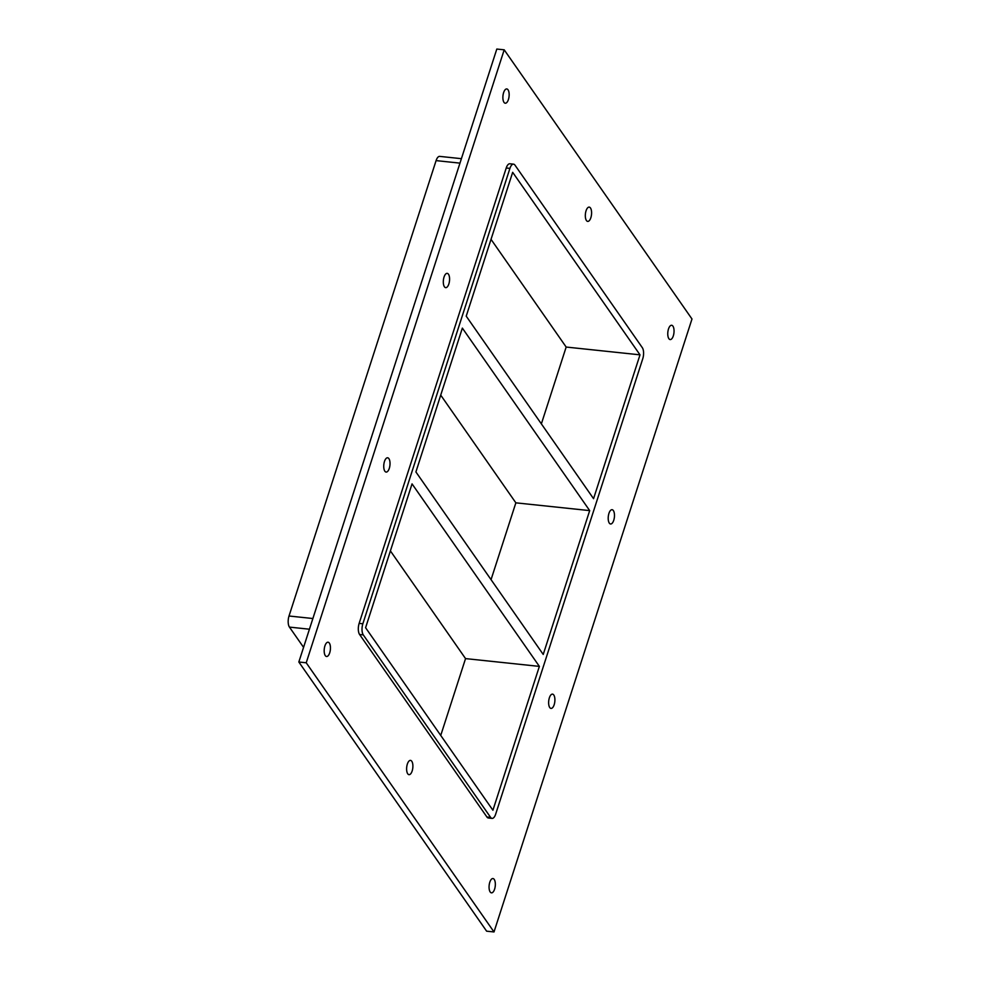 <?xml version="1.0" encoding="UTF-8"?>
<svg xmlns="http://www.w3.org/2000/svg" width="981" height="981" viewBox="0 0 981 981"><rect width="100%" height="100%" fill="white"/><g stroke="black" fill="none" stroke-linecap="round" stroke-linejoin="round"><path stroke-width="1.47" d="M503.989 102.355A7.186 3.066 -84 0 1 503.216 94.151A7.186 3.066 -84 0 1 506.772 88.94A7.186 3.066 -84 0 1 509.065 96.408A7.186 3.066 -84 0 1 505.264 103.226A7.186 3.066 -84 0 1 503.989 102.355M407.728 773.788A7.186 3.066 -84 0 1 406.956 765.585A7.186 3.066 -84 0 1 410.512 760.385A7.186 3.066 -84 0 1 412.805 767.841A7.186 3.066 -84 0 1 409.003 774.671A7.186 3.066 -84 0 1 407.728 773.788M586.43 220.517A7.186 3.066 -84 0 1 585.657 212.313A7.186 3.066 -84 0 1 589.213 207.114A7.186 3.066 -84 0 1 591.506 214.569A7.186 3.066 -84 0 1 587.705 221.399A7.186 3.066 -84 0 1 586.43 220.517M609.311 523.118A7.186 3.066 -84 0 1 608.539 514.915A7.186 3.066 -84 0 1 612.083 509.703A7.186 3.066 -84 0 1 614.388 517.171A7.186 3.066 -84 0 1 610.587 523.989A7.186 3.066 -84 0 1 609.311 523.118M444.418 286.771A7.186 3.066 -84 0 1 443.645 278.567A7.186 3.066 -84 0 1 447.201 273.356A7.186 3.066 -84 0 1 449.494 280.824A7.186 3.066 -84 0 1 445.693 287.654A7.186 3.066 -84 0 1 444.418 286.771M549.74 707.534A7.186 3.066 -84 0 1 548.968 699.343A7.186 3.066 -84 0 1 552.524 694.131A7.186 3.066 -84 0 1 554.817 701.599A7.186 3.066 -84 0 1 551.015 708.417A7.186 3.066 -84 0 1 549.74 707.534M384.859 471.199A7.186 3.066 -84 0 1 384.074 462.995A7.186 3.066 -84 0 1 387.63 457.784A7.186 3.066 -84 0 1 389.935 465.252A7.186 3.066 -84 0 1 386.122 472.069A7.186 3.066 -84 0 1 384.859 471.199M325.287 655.615A7.186 3.066 -84 0 1 324.515 647.423A7.186 3.066 -84 0 1 328.059 642.212A7.186 3.066 -84 0 1 330.364 649.68A7.186 3.066 -84 0 1 326.563 656.497A7.186 3.066 -84 0 1 325.287 655.615M668.883 338.69A7.186 3.066 -84 0 1 668.098 330.487A7.186 3.066 -84 0 1 671.654 325.275A7.186 3.066 -84 0 1 673.959 332.743A7.186 3.066 -84 0 1 670.146 339.573A7.186 3.066 -84 0 1 668.883 338.69M490.181 891.962A7.186 3.066 -84 0 1 489.396 883.758A7.186 3.066 -84 0 1 492.953 878.547A7.186 3.066 -84 0 1 495.258 886.015A7.186 3.066 -84 0 1 491.444 892.845A7.186 3.066 -84 0 1 490.181 891.962M589.691 510.611L462.358 328.108L415.907 471.947L543.229 654.45L589.691 510.611L515.859 502.836L440.714 395.122M539.378 666.393L412.045 483.878L365.594 627.717L492.916 810.232L539.378 666.393L465.546 658.607L390.401 550.905M440.739 735.431L465.546 658.607M491.052 579.648L515.859 502.836M640.004 354.84L512.671 172.325L466.22 316.164L593.554 498.679L640.004 354.84L566.172 347.053L491.027 239.352M541.365 423.878L566.172 347.053M494.007 931.95L486.625 931.177L298.837 662.003L496.815 49.05L504.197 49.823L691.985 318.997L494.007 931.95L306.219 662.788L504.197 49.823M506.233 167.996L509.924 168.389A8.216 3.507 -84 0 1 513.541 164.158L509.85 163.778A8.216 3.507 96 0 0 506.233 167.996L359.144 623.389A8.216 3.507 96 0 0 359.586 634.486L486.919 817.001A8.216 3.507 96 0 0 488.366 818.007L492.057 818.387A8.216 3.507 -84 0 1 490.61 817.394L486.919 817.001M306.219 662.788L298.837 662.003M513.541 164.158A8.216 3.507 -84 0 1 514.988 165.164L642.322 347.679A8.216 3.507 -84 0 1 642.751 358.776L495.663 814.169A8.216 3.507 -84 0 1 492.057 818.387M359.586 634.486L363.277 634.879L490.61 817.394M303.57 647.35L289.444 627.104L309.432 629.213M363.277 634.879A8.216 3.507 -84 0 1 362.847 623.781L359.144 623.389M312.89 618.52L289.015 616.007A8.216 3.507 96 0 0 289.444 627.104M509.924 168.389L362.847 623.781M289.015 616.007L436.091 160.614L459.966 163.128M461.413 158.677L439.709 156.384A8.216 3.507 96 0 0 436.091 160.614"/></g></svg>
